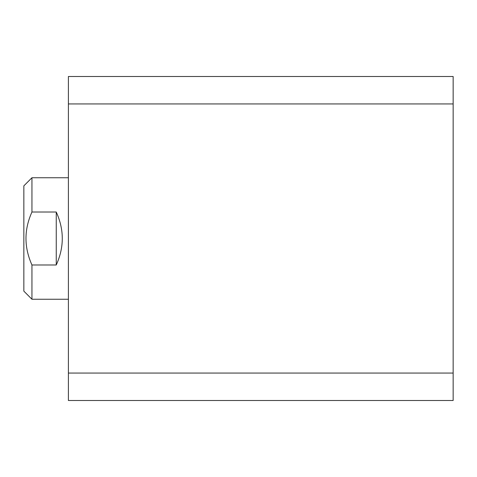 <?xml version="1.0" encoding="UTF-8"?>
<svg xmlns="http://www.w3.org/2000/svg" width="477" height="477" viewBox="0 0 477 477"><rect width="100%" height="100%" fill="white"/><g stroke="black" fill="none" stroke-linecap="round" stroke-linejoin="round"><path stroke-width="0.72" d="M68.402 103.932L453.15 103.932L453.15 76.499L68.402 76.499L68.402 400.501L453.15 400.501L453.15 373.068L68.402 373.068M453.15 103.932L453.15 373.068M31.947 299.252L23.85 291.149L23.85 185.851L31.947 177.748L31.947 212.021C23.993 229.622 23.993 247.277 31.947 264.979L31.947 299.252L68.402 299.252M31.947 177.748L68.402 177.748M31.947 264.979L56.25 264.979C64.288 247.324 64.288 229.675 56.25 212.021L31.947 212.021M56.25 212.021L56.25 264.979M68.402 351.197L68.402 351.704L68.402 351.197"/></g></svg>
